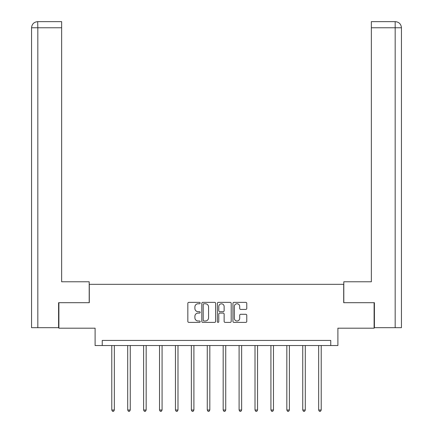 <?xml version="1.0" encoding="UTF-8"?>
<svg xmlns="http://www.w3.org/2000/svg" width="433" height="433" viewBox="0 0 433 433"><rect width="100%" height="100%" fill="white"/><g stroke="black" fill="none" stroke-linecap="round" stroke-linejoin="round"><path stroke-width="0.65" d="M200.181 303.068A0.698 0.698 0 0 0 199.478 302.364L188.837 302.364A1.001 1.001 0 0 0 187.835 303.365L187.835 321.389A1.001 1.001 0 0 0 188.837 322.39L199.478 322.39A0.698 0.698 0 0 0 200.181 321.692A0.698 0.698 0 0 0 199.478 320.988L198.103 320.988A3.204 3.204 0 0 1 194.899 317.784L194.899 316.285A3.204 3.204 0 0 1 198.103 313.081L199.478 313.081A0.698 0.698 0 0 0 200.181 312.377A0.698 0.698 0 0 0 199.478 311.679L198.103 311.679A3.204 3.204 0 0 1 194.899 308.475L194.899 306.97A3.204 3.204 0 0 1 198.103 303.766L199.478 303.766A0.698 0.698 0 0 0 200.181 303.068M245.765 309.427A1.001 1.001 0 0 0 246.767 308.426L246.767 303.365A1.001 1.001 0 0 0 245.765 302.364L233.95 302.364A1.001 1.001 0 0 0 232.949 303.365L232.949 321.389A1.001 1.001 0 0 0 233.95 322.39L245.765 322.39A1.001 1.001 0 0 0 246.767 321.389L246.767 315.284A1.001 1.001 0 0 0 245.765 314.282L240.705 314.282A1.001 1.001 0 0 0 239.703 315.284L239.703 318.315A2.679 2.679 0 0 1 237.024 320.988A2.679 2.679 0 0 1 234.35 318.315L234.35 306.445A2.679 2.679 0 0 1 237.024 303.766A2.679 2.679 0 0 1 239.703 306.445L239.703 308.426A1.001 1.001 0 0 0 240.705 309.427L245.765 309.427M330.752 345.534L337.892 345.534L337.892 328.192L374.107 328.192L374.107 302.689L343.705 302.689L343.705 284.324L89.295 284.324L89.295 302.689L58.893 302.689L58.893 328.192L95.108 328.192L95.108 345.534L330.752 345.534L330.752 340.43L102.248 340.43L102.248 345.534M215.623 303.365A1.001 1.001 0 0 0 214.622 302.364L202.806 302.364A1.001 1.001 0 0 0 201.805 303.365L201.805 321.389A1.001 1.001 0 0 0 202.806 322.39L214.622 322.39A1.001 1.001 0 0 0 215.623 321.389L215.623 303.365M218.378 302.364L230.194 302.364A1.001 1.001 0 0 1 231.195 303.365L231.195 321.389A1.001 1.001 0 0 1 230.194 322.39L225.138 322.39A1.001 1.001 0 0 1 224.137 321.389L224.137 314.082A1.001 1.001 0 0 0 223.136 313.081L219.78 313.081A1.001 1.001 0 0 0 218.779 314.082L218.779 321.692A0.698 0.698 0 0 1 218.075 322.39A0.698 0.698 0 0 1 217.377 321.692L217.377 303.365A1.001 1.001 0 0 1 218.378 302.364M203.911 303.766A0.698 0.698 0 0 0 203.207 304.469L203.207 320.29A0.698 0.698 0 0 0 203.911 320.988L205.361 320.988A3.204 3.204 0 0 0 208.565 317.784L208.565 306.97A3.204 3.204 0 0 0 205.361 303.766L203.911 303.766M224.137 306.499A2.679 2.679 0 0 0 221.458 303.82A2.679 2.679 0 0 0 218.779 306.499L218.779 310.678A1.001 1.001 0 0 0 219.78 311.679L223.136 311.679A1.001 1.001 0 0 0 224.137 310.678L224.137 306.499M111.784 345.534L111.784 410.024L114.339 410.024L114.339 345.534M114.339 410.024L113.57 411.35L112.553 411.35L111.784 410.024M89.193 302.689L89.193 281.775L61.648 281.775L61.648 27.772L37.828 27.772L37.828 327.684L58.59 327.684L58.59 302.689L58.893 302.689M37.828 327.684L31.555 327.684L31.555 27.772C31.923 24.053 33.958 22.013 37.666 21.65L61.648 21.65L61.648 27.772M39.208 21.65L61.648 21.65M31.555 27.772L37.828 27.772L37.682 21.65C33.953 22.018 31.912 24.059 31.555 27.772L31.555 266.474M343.807 302.689L343.807 281.775L371.352 281.775L371.352 21.65L395.318 21.65L371.352 21.65M401.445 266.474L401.445 27.772L401.445 327.684L374.41 327.684L374.41 302.689L374.107 302.689M393.792 21.65L395.172 21.65L395.172 27.772L371.352 27.772M395.172 327.684L395.172 27.772L401.445 27.772C401.077 24.053 399.042 22.013 395.334 21.65M127.703 345.534L127.703 410.024L130.252 410.024L130.252 345.534M130.252 410.024L129.483 411.35L128.466 411.35L127.703 410.024M143.615 345.534L143.615 410.024L146.165 410.024L146.165 345.534M146.165 410.024L145.401 411.35L144.378 411.35L143.615 410.024M159.528 345.534L159.528 410.024L162.077 410.024L162.077 345.534M162.077 410.024L161.314 411.35L160.291 411.35L159.528 410.024M175.441 345.534L175.441 410.024L177.99 410.024L177.99 345.534M177.99 410.024L177.227 411.35L176.204 411.35L175.441 410.024M191.354 345.534L191.354 410.024L193.903 410.024L193.903 345.534M193.903 410.024L193.14 411.35L192.122 411.35L191.354 410.024M207.266 345.534L207.266 410.024L209.821 410.024L209.821 345.534M209.821 410.024L209.052 411.35L208.035 411.35L207.266 410.024M223.179 345.534L223.179 410.024L225.734 410.024L225.734 345.534M225.734 410.024L224.965 411.35L223.948 411.35L223.179 410.024M239.097 345.534L239.097 410.024L241.646 410.024L241.646 345.534M241.646 410.024L240.878 411.35L239.86 411.35L239.097 410.024M255.01 345.534L255.01 410.024L257.559 410.024L257.559 345.534M257.559 410.024L256.796 411.35L255.773 411.35L255.01 410.024M270.923 345.534L270.923 410.024L273.472 410.024L273.472 345.534M273.472 410.024L272.709 411.35L271.686 411.35L270.923 410.024M286.835 345.534L286.835 410.024L289.385 410.024L289.385 345.534M289.385 410.024L288.622 411.35L287.599 411.35L286.835 410.024M302.748 345.534L302.748 410.024L305.297 410.024L305.297 345.534M305.297 410.024L304.534 411.35L303.517 411.35L302.748 410.024M318.661 345.534L318.661 410.024L321.216 410.024L321.216 345.534M321.216 410.024L320.447 411.35L319.43 411.35L318.661 410.024"/></g></svg>
